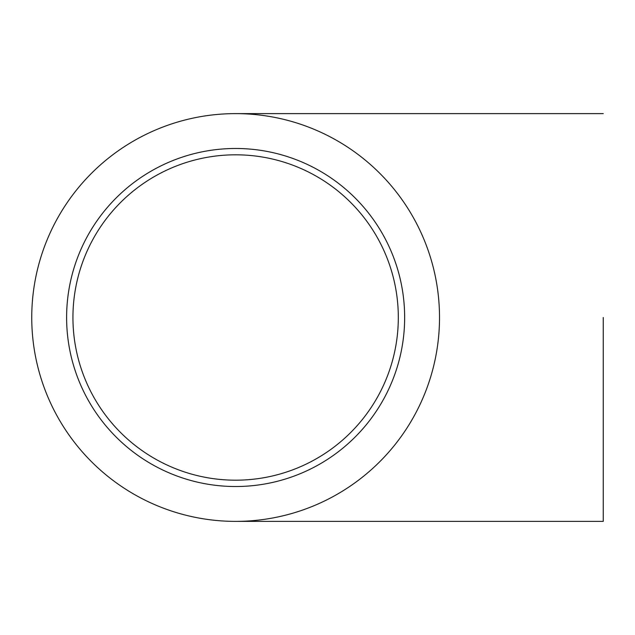 <?xml version="1.0" encoding="UTF-8"?>
<svg xmlns="http://www.w3.org/2000/svg" width="635" height="635" viewBox="0 0 635 635"><rect width="100%" height="100%" fill="white"/><g stroke="black" fill="none" stroke-linecap="round" stroke-linejoin="round"><path stroke-width="0.95" d="M398.312 317.5A162.679 162.679 0 0 1 154.289 458.391A162.679 162.679 0 0 1 154.289 176.609A162.679 162.679 0 0 1 398.312 317.5M31.75 317.5A203.883 203.883 0 0 0 235.633 521.383A203.883 203.883 0 0 0 439.515 317.5A203.883 203.883 0 0 0 235.633 113.617A203.883 203.883 0 0 0 31.75 317.5M603.25 317.5L603.25 521.383L603.25 317.5M66.611 317.5A169.021 169.021 0 0 0 320.143 463.875A169.021 169.021 0 0 0 320.143 171.125A169.021 169.021 0 0 0 66.611 317.5M235.633 521.383L603.25 521.383M235.633 113.617L603.25 113.617"/></g></svg>
